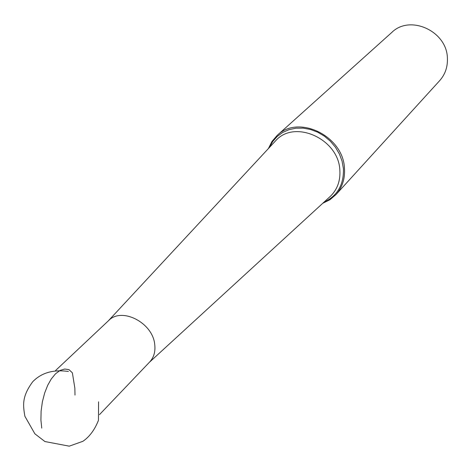 <?xml version="1.0" encoding="UTF-8"?>
<svg xmlns="http://www.w3.org/2000/svg" width="471" height="471" viewBox="0 0 471 471"><rect width="100%" height="100%" fill="white"/><g stroke="black" fill="none" stroke-linecap="round" stroke-linejoin="round"><path stroke-width="0.71" d="M108.171 321.016L108.583 320.616C121.589 306.745 152.681 322.564 154.718 344.336C155.589 351.496 153.911 357.377 149.684 361.981L99.469 414.645M269.406 147.476L272.715 141.53L277.183 136.46L282.677 132.451L288.988 129.666L295.906 128.206L303.171 128.147L310.524 129.49L317.69 132.192L324.395 136.16L330.395 141.247L335.464 147.27L339.408 153.993L342.081 161.17L343.394 168.53C343.977 184.62 337.466 195.871 323.854 202.277M268.393 148.571L271.991 141.406L277.195 135.389C298.22 114.194 343.229 135.813 344.466 168.224C345.161 178.603 342.335 187.387 335.994 194.57L329.947 199.733L322.759 203.284M277.195 135.389L391.79 32.446C410.047 14.212 447.126 31.21 447.403 58.304C447.738 66.988 445.166 74.436 439.678 80.641L335.994 194.57M41.754 428.121L40.918 420.097L41.101 411.118L42.378 401.834L44.663 393.002L47.712 385.272L51.292 378.943L55.484 373.839L60.064 370.424L64.692 369.028L69.007 369.658L72.375 372.826L74.854 388.157L75.007 395.081M329.37 197.219L330.748 195.96C337.489 189.124 340.521 180.505 339.844 170.096C338.643 138.986 294.699 119.116 275.77 140.629L274.505 141.995M108.583 320.616L55.602 370.489M108.265 320.916L274.428 142.077M329.288 197.296L149.384 362.299M68.425 371.472C53.27 369.311 41.342 372.767 32.64 381.834C22.031 396.429 22.861 404.613 24.892 416.276L34.866 433.803L44.91 441.539L69.249 446.161L82.92 441.292C89.572 436.723 94.748 429.729 98.445 420.326L98.574 401.81"/></g></svg>
